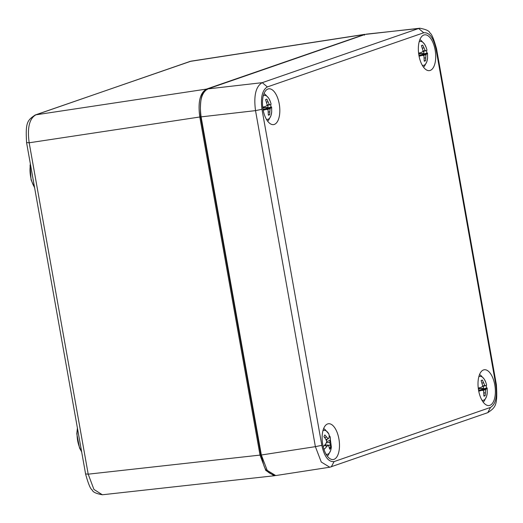 <?xml version="1.0" encoding="UTF-8"?>
<svg xmlns="http://www.w3.org/2000/svg" width="523" height="523" viewBox="0 0 523 523"><rect width="100%" height="100%" fill="white"/><g stroke="black" fill="none" stroke-linecap="round" stroke-linejoin="round"><path stroke-width="0.78" d="M86.164 473.969L88.204 474.171L93.931 489.43L102.345 494.771C96.075 493.627 92.695 492.019 92.218 489.94C90.564 489.293 88.374 484.069 85.648 474.263L26.614 142.851M35.119 115.021L35.897 114.818C29.373 118.518 27.131 127.841 29.177 142.786L27.137 142.583M274.948 475.629L274.176 475.773L265.782 470.425L260.029 455.173L199.799 117.041C197.786 102.09 200.028 92.767 206.52 89.073L364.825 34.341L191.091 61.158L35.224 114.988C27.235 120.355 25.352 122.395 26.614 142.877M423.878 35.008A18.057 8.427 82.4 0 0 418.799 54.68A18.057 8.427 82.4 0 0 429.403 70.618A18.057 8.427 82.4 0 0 435.384 51.614A18.057 8.427 82.4 0 0 424.656 34.825A18.057 8.427 82.4 0 0 423.878 35.008M327.653 423.924A18.057 8.427 82.4 0 0 322.573 443.596A18.057 8.427 82.4 0 0 333.177 459.534A18.057 8.427 82.4 0 0 339.159 440.529A18.057 8.427 82.4 0 0 328.431 423.741A18.057 8.427 82.4 0 0 327.653 423.924M483.533 369.938A18.057 8.427 82.4 0 0 478.46 389.609A18.057 8.427 82.4 0 0 489.064 405.547A18.057 8.427 82.4 0 0 495.039 386.543A18.057 8.427 82.4 0 0 484.318 369.754A18.057 8.427 82.4 0 0 483.533 369.938M267.992 88.995A18.057 8.427 82.4 0 0 262.919 108.666A18.057 8.427 82.4 0 0 273.516 124.605A18.057 8.427 82.4 0 0 279.498 105.6A18.057 8.427 82.4 0 0 268.77 88.812A18.057 8.427 82.4 0 0 267.992 88.995M334.092 461.593C328.451 462.116 324.365 456.69 321.828 445.328L261.971 109.3C260.48 97.441 262.278 89.982 267.358 86.923L423.741 32.766C429.383 32.243 433.475 37.663 436.005 49.031L495.863 385.059C497.353 396.918 495.562 404.377 490.482 407.43L334.092 461.593L331.281 466.856M329.882 467.202L487.776 412.66L490.482 407.43M419.956 28.216L365.191 34.407L207.84 88.897C201.362 92.591 199.119 101.913 201.113 116.871L261.343 454.997L267.207 470.386L275.726 475.564L329.765 467.222L321.272 462.044L315.382 446.655L321.828 445.328M423.741 32.766L418.642 28.497L419.819 28.229C426.101 29.373 429.481 30.981 429.952 33.06C431.606 33.707 433.796 38.931 436.528 48.737L436.005 49.031M261.971 109.3L255.525 110.628C253.563 95.67 255.806 86.347 262.252 82.66L267.358 86.923M329.104 435.443L329.948 436.391A12.088 5.642 -97.6 0 1 329.961 436.424L331.347 446.89A12.088 5.642 -97.6 0 1 326.058 454.212M322.946 430.736A12.088 5.642 -97.6 0 1 328.804 433.907L324.907 429.344L323.639 428.592M323.175 446.629A23.842 11.643 -24.7 0 0 325.816 443.811L326.797 441.53L325.633 438.928L323.94 436.725A8.035 3.753 -97.6 0 1 324.861 434.959L328.202 438.843L328.993 437.731A23.842 11.643 -24.7 0 0 328.804 433.907M329.961 436.424L329.948 436.391A23.842 11.643 155.3 0 1 330.137 440.216L329.836 442.399L330.628 447.485A8.035 3.753 -97.6 0 1 329.706 449.244L328.431 445.086L326.96 446.296A23.842 11.643 155.3 0 1 323.972 449.434M326.96 446.296L324.358 445.459M326.411 440.595L327.163 439.157M326.738 441.687L330.137 440.216M326.672 439.3L326.221 440.163M329.836 442.399L326.3 442.759M330.32 445.099L328.621 445.433M330.628 447.485L329.477 447.616M326.614 437.045L324.574 437.496M328.202 438.843L325.927 439.523M328.431 445.086L324.809 444.975M266.514 105.777L267.717 105.398A7.603 3.55 -97.6 0 1 268.077 107.431L265.972 108.719L271.019 106.967A13.971 6.518 82.4 0 0 270.783 105.417A13.971 6.518 82.4 0 0 270.626 104.587M271.019 106.967L271.607 107.071A23.842 2 169.9 0 1 271.64 107.156A23.842 2 169.9 0 1 270.868 107.83L270.051 108.889L269.659 114.694A8.035 3.753 -97.6 0 1 268.436 115.158A8.035 3.753 -97.6 0 1 268.345 115.152L268.044 109.588L266.318 109.405A23.842 2 169.9 0 1 263.193 110.235M267.626 121.173L268.652 120.113L271.038 115.485L271.685 111.961A12.088 5.642 -97.6 0 1 266.397 119.283M263.285 95.807A12.088 5.642 -97.6 0 1 270.299 101.495L268.75 98.259L265.246 94.415L263.978 93.663M262.709 107.143A23.842 2 -10.1 0 0 265.769 106.332L267.26 105.182L265.579 99.651A8.035 3.753 -97.6 0 1 266.325 99.259A8.035 3.753 -97.6 0 1 266.9 99.193L269.267 104.489L270.319 104.757A23.842 2 -10.1 0 0 271.091 104.057L270.299 101.495M270.319 104.757L267.063 105.345M266.318 109.405L263.049 109.457M263.095 109.712L263.625 109.529M265.972 108.719L270.868 107.83M262.781 107.718L268.077 107.431M266.952 107.823L262.794 107.816M263.409 107.496A6.995 3.262 82.4 0 0 263.324 106.986M270.051 108.889L262.991 109.124M269.907 111.824L268.469 112.007M269.659 114.694L268.384 114.74M266.9 99.193L265.841 99.468M268.136 101.854L266.638 102.096M269.267 104.489L267.233 105.012M482.056 386.719L483.265 386.34A7.603 3.55 -97.6 0 1 483.625 388.373L481.52 389.661L486.567 387.909A13.971 6.518 82.4 0 0 486.331 386.36A13.971 6.518 82.4 0 0 486.168 385.529M486.567 387.909L487.155 388.014A23.842 2 169.9 0 1 487.188 388.099A23.842 2 169.9 0 1 486.41 388.772L485.599 389.831L485.207 395.636A8.035 3.753 -97.6 0 1 483.978 396.101A8.035 3.753 -97.6 0 1 483.893 396.094L483.592 390.531L481.86 390.348A23.842 2 169.9 0 1 478.741 391.178M483.167 402.115L484.2 401.056L486.58 396.427L487.233 392.904A12.088 5.642 -97.6 0 1 481.945 400.226M478.833 376.75A12.088 5.642 -97.6 0 1 485.847 382.437L484.298 379.201L480.787 375.357L479.526 374.605M478.257 388.086A23.842 2 -10.1 0 0 481.317 387.275L482.807 386.124L481.127 380.594A8.035 3.753 -97.6 0 1 481.873 380.201A8.035 3.753 -97.6 0 1 482.448 380.136L484.814 385.431L485.867 385.699A23.842 2 -10.1 0 0 486.632 385L485.847 382.437M485.867 385.699L482.611 386.288M481.86 390.348L478.591 390.4M478.637 390.655L479.173 390.472M481.52 389.661L486.41 388.772M478.329 388.661L483.625 388.373M482.5 388.766L478.342 388.759M478.957 388.439A6.995 3.262 82.4 0 0 478.872 387.929M485.599 389.831L478.538 390.066M485.455 392.766L484.01 392.95M485.207 395.636L483.932 395.682M482.448 380.136L481.389 380.411M483.677 382.797L482.18 383.039M484.814 385.431L482.781 385.954M422.401 51.79L423.604 51.411A7.603 3.55 -97.6 0 1 423.963 53.444L421.858 54.732L426.905 52.98A13.971 6.518 82.4 0 0 426.67 51.431A13.971 6.518 82.4 0 0 426.513 50.6M426.905 52.98L427.494 53.085A23.842 2 169.9 0 1 427.526 53.169A23.842 2 169.9 0 1 426.755 53.843L425.938 54.902L425.545 60.707A8.035 3.753 -97.6 0 1 424.323 61.171A8.035 3.753 -97.6 0 1 424.231 61.165L423.931 55.601L422.205 55.418A23.842 2 169.9 0 1 419.08 56.249M423.512 67.179L424.539 66.127L426.918 61.498L427.572 57.975A12.088 5.642 -97.6 0 1 422.283 65.297M419.171 41.82A12.088 5.642 -97.6 0 1 426.186 47.508L424.637 44.272L421.133 40.428L419.864 39.676M418.596 53.156A23.842 2 -10.1 0 0 421.656 52.346L423.146 51.195L421.466 45.664A8.035 3.753 -97.6 0 1 422.211 45.272A8.035 3.753 -97.6 0 1 422.787 45.207L425.153 50.502L426.206 50.77A23.842 2 -10.1 0 0 426.977 50.071L426.186 47.508M426.206 50.77L422.95 51.359M422.205 55.418L418.936 55.471M418.982 55.726L419.511 55.543M421.858 54.732L426.755 53.843M418.668 53.732L423.963 53.444M422.839 53.836L418.681 53.83M419.296 53.509A6.995 3.262 82.4 0 0 419.211 53M425.938 54.902L418.877 55.137M425.794 57.837L424.356 58.02M425.545 60.707L424.271 60.753M422.787 45.207L421.728 45.481M424.016 47.868L422.519 48.109M425.153 50.502L423.12 51.025M260.905 454.997L88.204 474.171L29.177 142.786L200.675 116.858M77.509 428.651A18.057 8.427 82.4 0 0 81.562 451.382M30.471 164.568A18.057 8.427 82.4 0 0 34.518 187.306M207.226 89.636L206.52 89.073L35.897 114.818L190.169 61.394L363.871 34.577L364.57 35.146M77.443 428.252L81.601 451.604M30.399 164.176L34.557 187.522M201.113 116.871L255.525 110.628L315.382 446.655L261.343 454.997M495.863 385.059L496.392 384.765C497.648 405.247 495.765 407.286 487.769 412.66M436.522 48.717L496.392 384.765M366.342 34.145L418.642 28.497L262.252 82.66L207.709 88.93C201.956 90.008 199.609 99.331 200.662 116.884L260.892 455.017C264.448 464.306 262.383 472.04 275.732 475.564M207.553 89.008L364.93 34.498M191.091 61.165L189.516 61.551M274.176 475.773L102.345 494.771M77.404 428.043L76.803 433.829L79.529 447.995L81.647 451.852M34.603 187.77L31.099 179.932L30.066 165.614L30.36 163.961M275.464 475.479L274.202 475.767M327.287 456.102L328.313 455.043L330.699 450.414L331.347 446.89M271.685 111.961L271.64 107.156M487.233 392.904L487.188 388.099M427.572 57.975L427.526 53.169"/></g></svg>
